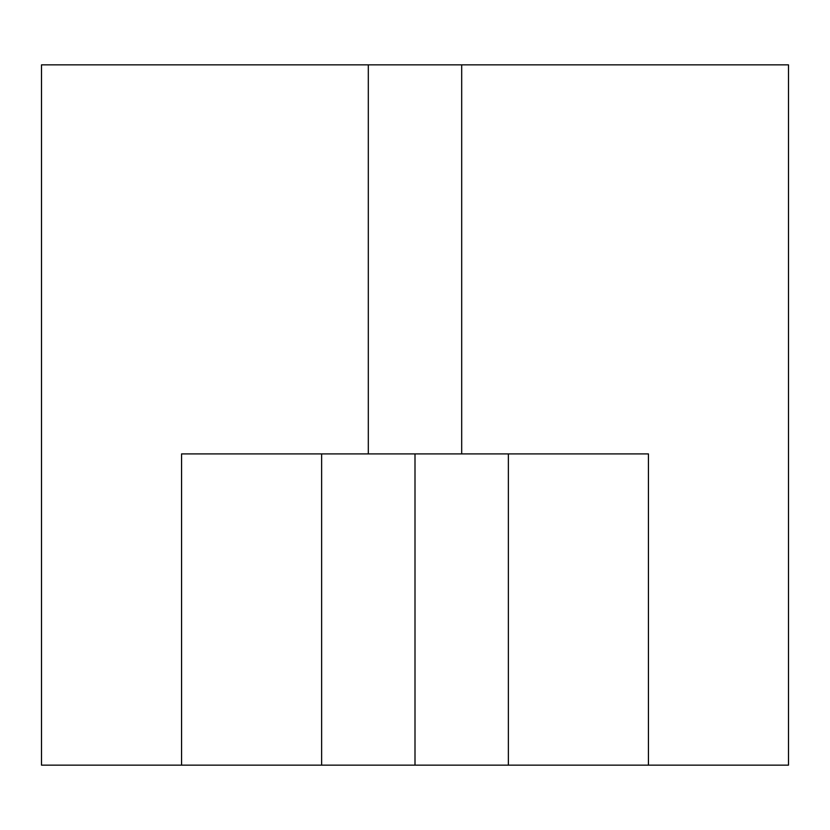 <?xml version="1.0" encoding="UTF-8"?>
<svg xmlns="http://www.w3.org/2000/svg" width="830" height="830" viewBox="0 0 830 830"><rect width="100%" height="100%" fill="white"/><g stroke="black" fill="none" stroke-linecap="round" stroke-linejoin="round"><path stroke-width="1.25" d="M328.732 453.906L508.375 453.906L508.375 765.156L415 765.156L415 453.906L415 765.156L181.563 765.156L181.563 453.906L181.563 765.156L321.625 765.156L321.625 453.906L501.268 453.906M508.375 453.906L648.438 453.906L648.438 765.156L508.375 765.156L508.375 453.906L648.438 453.906L648.438 765.156L788.5 765.156L788.5 64.844L461.688 64.844L788.313 64.844M41.687 64.844L368.313 64.844L41.5 64.844L41.5 765.156L181.563 765.156M368.313 64.844L461.688 64.844L461.688 453.906L461.688 64.844L368.313 64.844L368.313 453.906L368.313 64.844M41.687 765.156L182.029 765.156M647.971 765.156L787.712 765.156M321.625 453.906L181.563 453.906L321.625 453.906L321.625 765.156M508.375 765.156L648.438 765.156M328.732 765.156L501.268 765.156"/></g></svg>

